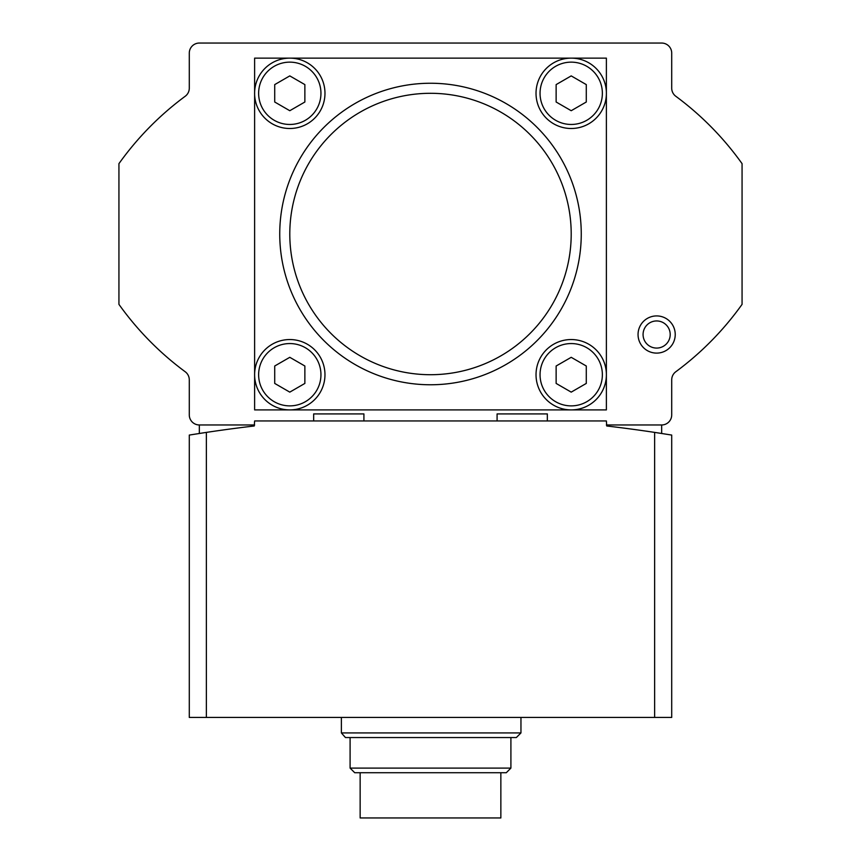 <?xml version="1.0" encoding="UTF-8"?>
<svg xmlns="http://www.w3.org/2000/svg" width="861" height="861" viewBox="0 0 861 861"><rect width="100%" height="100%" fill="white"/><g stroke="black" fill="none" stroke-linecap="round" stroke-linejoin="round"><path stroke-width="1.29" d="M654.629 717.439L654.629 432.394A1507.589 1507.589 0 0 1 661.668 433.47L661.668 424.968A10.052 10.052 0 0 0 671.709 414.927L671.709 379.841A10.052 10.052 0 0 1 675.788 371.758A301.522 301.522 0 0 0 742.064 304.363L742.064 163.655A301.522 301.522 0 0 0 675.788 96.26A10.052 10.052 0 0 1 671.709 88.177L671.709 53.102A10.052 10.052 0 0 0 661.668 43.05L199.332 43.05A10.052 10.052 0 0 0 189.291 53.102L189.291 88.177A10.052 10.052 0 0 1 185.212 96.26A301.522 301.522 0 0 0 118.936 163.655L118.936 304.363A301.522 301.522 0 0 0 185.212 371.758A10.052 10.052 0 0 1 189.291 379.841L189.291 414.927A10.052 10.052 0 0 0 199.332 424.968L199.332 433.47A1507.589 1507.589 0 0 1 206.371 432.394L189.291 435.063L189.291 717.439L671.709 717.439L671.709 435.063L654.629 432.394A1507.589 1507.589 0 0 0 606.736 425.98L606.381 420.954L254.619 420.954L254.264 425.98A1507.589 1507.589 0 0 0 206.371 432.394L206.371 717.439M520.959 732.926L516.331 737.543L345.444 737.543L341.386 732.926L520.959 732.926L520.959 717.439M341.386 732.926L341.386 717.439M289.791 58.128A35.172 35.172 0 0 1 320.26 110.897A35.172 35.172 0 0 1 259.322 110.897A35.172 35.172 0 0 1 289.791 58.128L254.619 58.128L254.619 409.901L289.791 409.901A35.172 35.172 0 0 1 254.619 374.718L254.619 409.901L606.381 409.901L606.381 58.128L254.619 58.128L254.619 93.3M199.332 424.968L254.619 424.968M606.381 424.968L661.668 424.968M656.642 315.922A18.598 18.598 0 0 1 672.742 343.819A18.598 18.598 0 0 1 640.541 343.819A18.598 18.598 0 0 1 656.642 315.922M606.381 93.3L606.381 58.128L571.209 58.128A35.172 35.172 0 0 1 601.678 110.897A35.172 35.172 0 0 1 540.74 110.897A35.172 35.172 0 0 1 571.209 58.128M571.209 409.901L606.381 409.901L606.381 374.718A35.172 35.172 0 0 1 571.209 409.901M571.209 392.132L586.287 383.425L586.287 366.011L571.209 357.315L556.131 366.011L556.131 383.425L571.209 392.132M571.209 339.546A35.172 35.172 0 0 1 601.678 392.304A35.172 35.172 0 0 1 540.74 392.304A35.172 35.172 0 0 1 571.209 339.546M430.5 93.3A140.709 140.709 0 0 1 552.353 304.363A140.709 140.709 0 0 1 308.647 304.363A140.709 140.709 0 0 1 430.5 93.3M430.5 83.248A150.761 150.761 0 0 1 561.06 309.39A150.761 150.761 0 0 1 299.94 309.39A150.761 150.761 0 0 1 430.5 83.248M289.791 392.132L304.869 383.425L304.869 366.011L289.791 357.315L274.713 366.011L274.713 383.425L289.791 392.132M289.791 339.546A35.172 35.172 0 0 1 320.26 392.304A35.172 35.172 0 0 1 259.322 392.304A35.172 35.172 0 0 1 289.791 339.546M571.209 110.714L586.287 102.007L586.287 84.604L571.209 75.897L556.131 84.604L556.131 102.007L571.209 110.714M289.791 110.714L304.869 102.007L304.869 84.604L289.791 75.897L274.713 84.604L274.713 102.007L289.791 110.714M497.088 420.954L497.088 413.915L547.338 413.915L547.338 420.954M313.662 420.954L313.662 413.915L363.912 413.915L363.912 420.954M360.146 772.726L360.146 817.95L500.854 817.95L500.854 772.726M510.907 768.098L350.093 768.098L354.721 772.726L506.279 772.726L510.907 768.098L510.907 737.543M350.093 768.098L350.093 737.543M656.642 320.949A13.572 13.572 0 0 1 668.384 341.3A13.572 13.572 0 0 1 644.889 341.3A13.572 13.572 0 0 1 656.642 320.949M571.209 343.561A31.157 31.157 0 0 1 598.191 390.302A31.157 31.157 0 0 1 544.227 390.302A31.157 31.157 0 0 1 571.209 343.561M289.791 343.561A31.157 31.157 0 0 1 316.773 390.302A31.157 31.157 0 0 1 262.809 390.302A31.157 31.157 0 0 1 289.791 343.561M571.209 62.143A31.157 31.157 0 0 1 598.191 108.884A31.157 31.157 0 0 1 544.227 108.884A31.157 31.157 0 0 1 571.209 62.143M289.791 62.143A31.157 31.157 0 0 1 316.773 108.884A31.157 31.157 0 0 1 262.809 108.884A31.157 31.157 0 0 1 289.791 62.143"/></g></svg>
